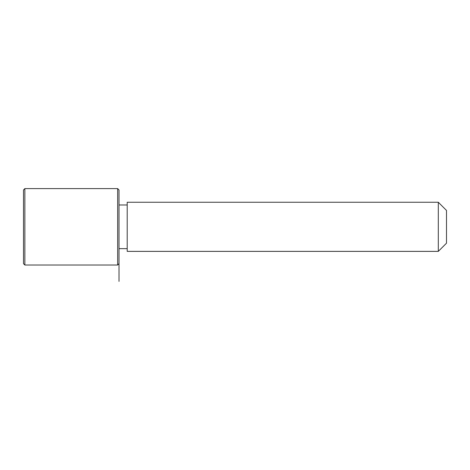 <?xml version="1.0" encoding="UTF-8"?>
<svg xmlns="http://www.w3.org/2000/svg" width="470" height="470" viewBox="0 0 470 470"><rect width="100%" height="100%" fill="white"/><g stroke="black" fill="none" stroke-linecap="round" stroke-linejoin="round"><path stroke-width="0.7" d="M127.206 251.374L127.206 202.253L438.31 202.253L438.31 251.374L127.206 251.374M438.31 251.374L446.5 243.19L446.5 210.437L438.31 202.253M117.653 265.021L119.016 263.652L119.016 189.968L117.653 188.605L24.863 188.605L24.863 265.021L117.653 265.021L117.653 188.605M24.863 265.021L23.5 263.652L23.5 189.968L24.863 188.605M127.206 248.648L119.016 248.648L119.016 281.395M127.206 204.979L119.016 204.979"/></g></svg>
